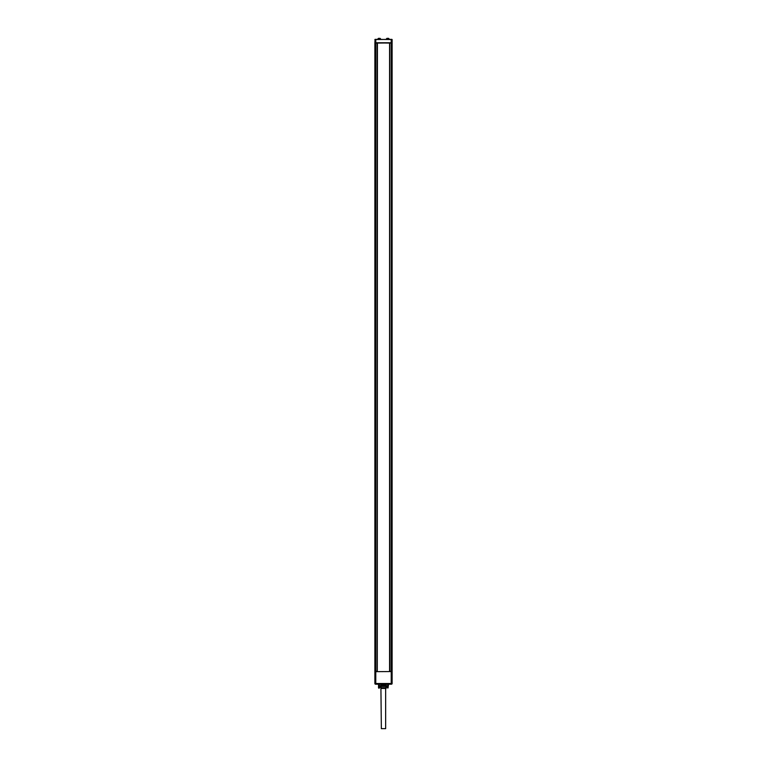 <?xml version="1.0" encoding="UTF-8"?>
<svg xmlns="http://www.w3.org/2000/svg" width="767" height="767" viewBox="0 0 767 767"><rect width="100%" height="100%" fill="white"/><g stroke="black" fill="none" stroke-linecap="round" stroke-linejoin="round"><path stroke-width="1.15" d="M390.748 42.923L375.504 42.856L390.748 43.096M375.772 42.923L391.228 42.751L374.89 42.751L375.063 39.366L392.11 39.539L392.11 42.751L391.228 42.751L391.228 39.539L391.937 39.366L375.772 39.539L375.772 42.923M389.732 42.923L377.172 43.096L377.172 671.326L374.89 671.326L374.89 42.751M374.89 671.326L374.89 683.522A0.681 0.681 0 0 0 375.571 684.202L377.402 684.202L375.571 684.202A0.681 0.681 0 0 1 374.89 683.522L375.772 683.522L375.571 684.202M391.228 671.326L391.228 43.096L392.11 43.096L392.11 671.326L389.569 671.326L389.569 43.096L389.828 671.326M391.228 43.096L389.828 43.096M377.431 43.096L377.287 671.326L377.402 42.923M377.172 43.096L374.89 43.096M389.713 43.096L389.569 671.326M389.598 684.202L391.429 684.202A0.681 0.681 -90 0 0 392.11 683.522L392.11 671.662L391.228 671.662L391.228 683.522L375.772 683.522L375.772 671.662L391.496 671.556M376.913 671.489L374.89 671.662M374.89 39.539L375.772 39.366M381.333 688.43L386.079 688.43L380.921 688.43L381.352 728.65L385.648 728.65L385.648 688.43M385.983 687.922L381.017 687.922M388.054 687.922L388.476 684.202L384.727 684.202L385.993 685.554L385.782 688.267L381.132 688.22L381.007 685.554L382.273 684.202L378.524 684.202L378.524 687.836L378.524 685.554L381.007 685.727M378.86 688.258L378.86 685.727L379.272 687.836M378.869 684.404L378.821 685.554L378.821 684.404M388.092 687.913L388.14 685.727M387.699 687.079L388.044 685.727M379.301 687.079L378.956 685.727M388.131 684.404L388.179 685.727L385.993 685.727M388.179 684.404L388.476 685.554M388.265 684.404L385.418 684.404M384.909 685.219L384.909 685.727L382.091 685.727L382.1 686.465M377.402 684.202L379.502 684.202L377.402 684.202M391.429 684.202A0.681 0.681 -90 0 0 392.11 683.522L391.228 683.522L391.228 684.202L375.772 684.202M384.727 684.202L382.273 684.202M384.996 685.219L382.004 685.219L382.004 686.465L384.996 686.465L384.996 685.219M384.9 685.727L384.9 686.465M382.091 685.219L382.091 685.727M382.666 686.465L382.58 685.727M384.334 686.465L384.42 685.957L382.58 685.957M388.044 686.743L385.993 686.743M381.007 686.743L378.956 686.743M379.607 687.922A0.681 0.681 0 0 1 378.927 687.251L381.007 687.079M385.993 687.079L388.073 687.079L385.993 687.251M387.393 687.922A0.681 0.681 0 0 0 388.073 687.251M381.582 684.404L378.524 684.202M387.076 38.35L388.428 38.35M378.764 38.35L379.924 38.35M390.087 671.489L391.228 671.489L390.087 671.556M375.571 671.489L376.913 671.556M388.255 684.365L385.36 684.365M385.993 687.836L381.007 687.836M381.007 687.251L378.927 687.251M381.64 684.365L378.687 684.365M386.434 39.366L386.434 38.858L389.07 38.858L389.07 39.366M377.93 39.366L377.93 38.858L380.566 38.858L380.566 39.366M375.772 671.326L375.772 43.096M386.434 38.858L386.942 38.35M389.07 38.858L388.562 38.35M377.93 38.858L378.438 38.35M380.566 38.858L380.058 38.35"/></g></svg>
